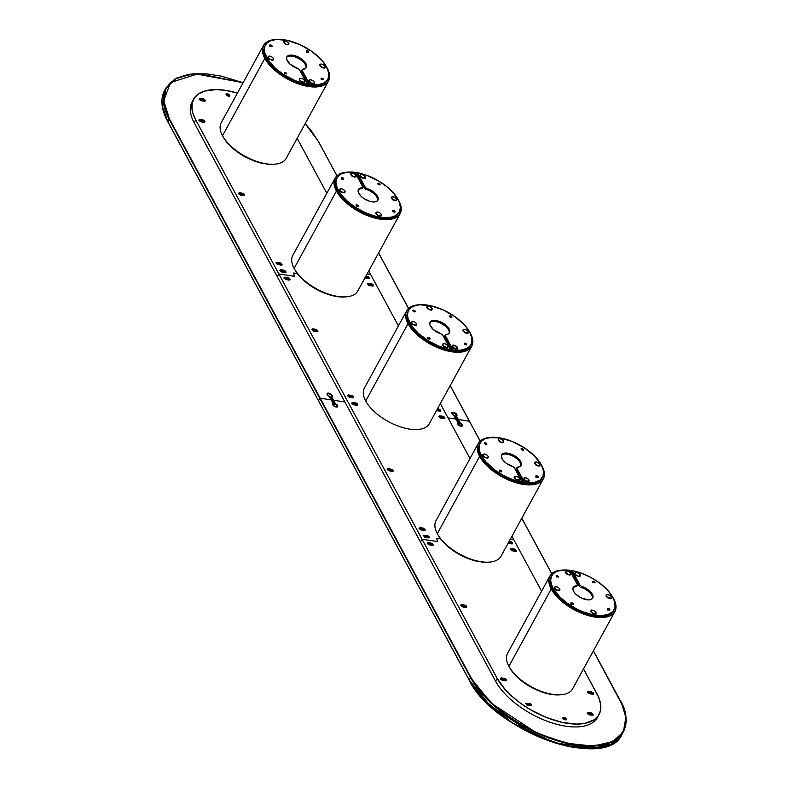 <?xml version="1.0" encoding="UTF-8"?>
<svg xmlns="http://www.w3.org/2000/svg" width="788" height="788" viewBox="0 0 788 788"><rect width="100%" height="100%" fill="white"/><g stroke="black" fill="none" stroke-linecap="round" stroke-linejoin="round"><path stroke-width="1.18" d="M462.369 425.894A2.886 1.399 28.7 0 0 462.211 425.008L462.339 424.781A2.886 1.399 -151.3 0 1 462.438 425.786A2.886 1.399 -151.3 0 1 460.064 426.003A2.886 1.399 -151.3 0 1 457.473 424.023L460.881 426.219L462.32 425.953L462.211 425.008A2.886 1.399 28.7 0 0 460.094 423.215L460.222 422.989A2.886 1.399 -151.3 0 1 462.339 424.781L460.222 422.989L458.311 419.462L469.362 421.166L480.109 441.083L469.5 421.255L458.311 419.462L456.41 415.936L460.094 423.215L461.866 424.515L462.349 425.953M461.423 426.259L461.965 424.968L459.857 423.274L457.897 419.649L457.532 420.329L457.897 419.649L459.857 423.274L459.049 423.806A2.591 1.261 -151.3 0 1 459.493 423.954L457.532 420.329L459.049 423.806L457.139 420.27L456.873 420.753L457.532 420.329L459.493 423.954L459.857 423.274A2.591 1.261 -151.3 0 1 461.965 424.968L461.256 426.249L461.965 424.968A2.591 1.261 -151.3 0 1 462.054 425.875A2.591 1.261 -151.3 0 1 461.482 426.249M337.638 406.687A2.886 1.399 28.7 0 0 337.491 405.79L337.609 405.564A2.886 1.399 -151.3 0 1 337.717 406.578A2.886 1.399 -151.3 0 1 335.343 406.795A2.886 1.399 -151.3 0 1 332.743 404.815A2.886 1.399 -151.3 0 1 332.644 403.801A2.886 1.399 -151.3 0 1 333.147 403.417L333.019 403.643A2.886 1.399 28.7 0 0 332.595 403.919M327.247 394.621A2.591 1.261 -151.3 0 1 327.256 393.931A2.591 1.261 -151.3 0 1 329.384 393.734A2.591 1.261 -151.3 0 1 331.709 395.507A2.591 1.261 -151.3 0 1 331.797 396.423A2.591 1.261 -151.3 0 1 331.216 396.797L330.842 397.487A2.591 1.261 -151.3 0 1 330.507 397.516L332.802 401.112L330.842 397.487L331.216 396.797L335.136 404.067L334.319 404.589A2.591 1.261 -151.3 0 1 334.762 404.746L335.136 404.067L333.176 400.432L332.802 401.112L334.762 404.746L332.802 401.112L334.319 404.589L332.418 401.053L332.152 401.535L333.462 400.471L335.373 404.008L337.491 405.79A2.886 1.399 28.7 0 0 335.373 404.008L335.491 403.781A2.886 1.399 -151.3 0 1 337.609 405.564L337.619 406.736L337.609 405.564L335.491 403.781L333.59 400.245L344.888 401.988L333.59 400.245L331.679 396.719L331.955 395.546A2.886 1.399 28.7 0 0 329.483 393.616A2.886 1.399 28.7 0 0 327.069 393.685M336.703 407.051L337.234 405.751L335.136 404.067A2.591 1.261 -151.3 0 1 337.234 405.751L336.535 407.041L337.234 405.751A2.591 1.261 -151.3 0 1 337.333 406.657A2.591 1.261 -151.3 0 1 336.752 407.041M335.067 406.687L333.954 406.086M332.802 404.126L332.802 404.126A2.591 1.261 -151.3 0 1 333.363 403.791L331.403 400.156L333.363 403.791L332.772 404.845A2.591 1.261 -151.3 0 1 332.782 404.165L332.782 404.175M332.95 405.121L333.324 404.431L332.95 405.121M333.029 405.229A2.591 1.261 -151.3 0 1 333.885 405.387L334.319 404.589L333.885 405.387L333.196 404.096M335.058 406.677A2.591 1.261 28.7 0 0 333.984 406.096M573.989 747.428L566.533 746.029M527.487 731.668L519.853 727.501M512.446 723L505.354 718.193M492.333 707.87L481.291 696.927L476.651 691.352L469.224 680.192L318.51 400.757L469.224 680.024M166.317 118.614L167.913 121.776L169.469 118.939L320.194 398.186L331.246 399.89L320.194 398.186L169.095 119.126L470.919 677.434L478.208 688.515L493.889 705.033L506.911 715.356L521.41 724.665L536.835 732.594L552.605 738.858L568.089 743.192L582.716 745.448L589.523 745.763L601.805 744.749L611.921 741.587L619.486 736.406L624.214 729.402L625.445 725.295L625.593 716.075L622.678 705.812L593.364 650.908L620.087 700.414C631.877 717.159 630.341 752.333 575.545 744.591C519.932 735.322 476.71 693.253 470.919 677.434L320.194 398.186L470.544 677.621L469.234 680.005L318.51 400.757L319.82 398.373L470.544 677.621L491.338 703.27L536.815 733.027L566.04 743.143L593.078 746.118L612.818 741.606L623.357 731.845A88.896 43.104 -151.3 0 1 550.359 738.504A88.896 43.104 -151.3 0 1 470.544 677.621L469.234 680.005A88.896 43.104 28.7 0 0 549.049 740.887A88.896 43.104 28.7 0 0 622.047 734.229L611.508 743.99L591.778 748.501L564.73 745.537L535.505 735.411L490.028 705.664L469.234 680.005L483.674 699.517L512.564 723.069L555.491 743.133L597.343 748.048M318.638 401.023L469.224 680.192C493.229 731.195 606.73 771.629 622.047 734.229L623.357 731.845C627.829 723.305 626.785 712.854 620.225 700.502L593.413 650.819M521.774 518.258L551.708 573.723L521.774 518.258M469.5 421.413L480.178 441.024M623.357 731.845L625.879 717.484L621.693 703.585M329.335 396.354A2.886 1.399 -151.3 0 1 327.217 394.571L329.335 396.354L333.147 403.417L332.585 403.939L332.989 405.17L335.668 406.894L337.589 406.736M443.417 417.167L444.599 417.354L443.417 417.167M454.065 415.571A2.886 1.399 -151.3 0 1 451.948 413.789L454.065 415.571L455.966 419.098L448.037 417.876L455.966 419.098L457.877 422.634L457.601 424.289M458.714 425.313A2.591 1.261 28.7 0 1 459.778 425.894L458.685 425.303M457.72 423.688L458.094 423.008L456.134 419.374L458.094 423.008L457.72 423.688A2.591 1.261 -151.3 0 1 458.055 423.649L457.72 423.688M457.67 424.338L458.055 423.649L457.67 424.338M457.759 424.446A2.591 1.261 -151.3 0 1 458.616 424.594L459.049 423.806L458.616 424.594L457.917 423.314M457.493 424.072A2.591 1.261 -151.3 0 1 457.503 423.383A2.591 1.261 -151.3 0 1 458.094 423.008L457.493 424.062A2.886 1.399 -151.3 0 1 457.365 423.018A2.886 1.399 -151.3 0 1 457.877 422.634L457.749 422.861A2.886 1.399 28.7 0 0 457.316 423.136M453.839 415.591L456.114 419.374L454.174 415.739A2.591 1.261 -151.3 0 1 454.154 415.729M457.897 419.649L455.947 416.015L457.897 419.649M327.217 394.571A2.886 1.399 -151.3 0 1 327.119 393.557A2.886 1.399 -151.3 0 1 329.492 393.34A2.886 1.399 -151.3 0 1 332.083 395.32L328.675 393.133L327.237 393.399L327.217 394.571M330.566 397.516A2.591 1.261 28.7 0 0 328.458 395.862M327.03 393.734L329.295 393.547L332.083 395.32A2.886 1.399 -151.3 0 1 332.191 396.334A2.886 1.399 -151.3 0 1 331.679 396.719L331.561 396.945A2.886 1.399 28.7 0 0 331.758 396.856L333.176 400.432L331.216 396.797L331.709 395.507L330.615 397.516L331.709 395.507L331.039 394.699L328.241 393.507L327.365 393.783L327.266 394.68M451.751 412.951L451.948 413.789A2.886 1.399 -151.3 0 1 451.839 412.774A2.886 1.399 -151.3 0 1 454.213 412.557A2.886 1.399 -151.3 0 1 456.813 414.537L456.685 414.764A2.886 1.399 28.7 0 0 454.213 412.833A2.886 1.399 28.7 0 0 451.79 412.892M451.967 413.828A2.591 1.261 -151.3 0 1 451.977 413.148A2.591 1.261 -151.3 0 1 454.105 412.951A2.591 1.261 -151.3 0 1 456.439 414.724L455.336 416.734A2.591 1.261 28.7 0 0 453.189 415.069M451.997 413.897L452.184 412.922L453.592 412.804L456.439 414.724A2.591 1.261 -151.3 0 1 456.528 415.631A2.591 1.261 -151.3 0 1 455.947 416.015L455.572 416.694A2.591 1.261 -151.3 0 1 455.237 416.734L457.532 420.329L455.572 416.694L456.439 414.724L455.336 416.734L453.159 415.059M456.843 415.66A2.886 1.399 28.7 0 0 456.685 414.764L454.4 412.626L451.81 412.843L455.04 413.227L456.577 414.586L456.774 415.808M456.813 414.537A2.886 1.399 -151.3 0 1 456.912 415.552A2.886 1.399 -151.3 0 1 456.41 415.936L456.813 414.537M190.647 74.141L174.729 79.164L165.953 87.96L163.648 103.967L169.095 119.126L319.82 398.373L318.51 400.757L167.785 121.51L169.095 119.126A88.896 43.104 -151.3 0 1 165.953 87.96L164.643 90.354C160.171 98.894 161.215 109.335 167.775 121.687L318.51 400.757L167.785 121.51L162.348 106.36L164.643 90.354A88.896 43.104 28.7 0 0 167.785 121.51L318.5 400.777M318.638 141.919L336.929 175.793L318.776 142.007L305.202 123.608L311.349 130.838L318.638 141.919M378.585 252.978L408.519 308.433L378.585 252.978M450.175 385.618L469.362 421.166L450.175 385.618M318.776 142.165L336.988 175.744M169.469 118.939L163.697 100.775L170.513 82.513L198.625 73.599L243.118 82.73L221.467 76.16L206.84 73.905L193.651 73.826L187.751 74.604L177.635 77.756L170.07 82.937L165.342 89.95L164.111 94.058L163.953 103.277L166.879 113.531L169.469 118.939M330.586 397.556L328.429 395.842M329.443 396.531A2.591 1.261 -151.3 0 1 329.423 396.522L331.403 400.156L329.108 396.374M332.112 396.443A2.886 1.399 28.7 0 0 331.955 395.546L332.043 396.591M431.893 544.725L428.79 544.636L431.745 545.089L431.016 544.163L431.893 544.725M430.593 544.941L431.016 544.163L428.248 544.281M508.881 541.819L512.161 543.434A1.931 0.936 28.7 0 0 509.885 541.967L510.161 541.464A1.931 0.936 -151.3 0 1 512.436 542.922L512.289 543.878M509.856 543.503L510.289 542.715L510.959 543.651L508.112 543.218M460.704 605.342L464.487 605.617L466.427 607.006A1.931 0.936 28.7 0 0 464.152 605.548L464.437 605.036A1.931 0.936 -151.3 0 1 466.703 606.494L466.555 607.45M591.955 714.677L589.079 714.657L591.886 715.021L591.079 714.115L591.955 714.677M588.567 714.45L589.769 714.893A1.931 0.936 -151.3 0 1 587.956 713.997A1.931 0.936 -151.3 0 1 587.424 712.756A1.931 0.936 -151.3 0 1 588.459 712.47L587.365 712.992L588.429 714.361L588.36 713.721L591.079 714.115L590.645 714.903L591.079 714.115L588.301 714.233M592.3 693.607L589.434 693.588L592.231 693.952L591.424 693.046L592.3 693.607M591 693.834L591.424 693.046L588.715 692.662L588.922 693.391M566.109 719.799A1.931 0.936 28.7 0 0 565.981 719.424L566.267 718.912A1.931 0.936 -151.3 0 1 566.336 719.582A1.931 0.936 -151.3 0 1 564.75 719.73A1.931 0.936 -151.3 0 1 563.026 718.41A1.931 0.936 -151.3 0 1 562.957 717.74A1.931 0.936 -151.3 0 1 564.533 717.592A1.931 0.936 -151.3 0 1 566.267 718.912L566.109 719.868M500.272 678.645L504.044 678.921L505.995 680.31A1.931 0.936 28.7 0 0 503.719 678.852L503.995 678.34A1.931 0.936 -151.3 0 1 506.27 679.798L506.123 680.753M525.488 703.654L529.27 703.93L531.21 705.319A1.931 0.936 28.7 0 0 528.935 703.851L529.221 703.349A1.931 0.936 -151.3 0 1 531.496 704.807L531.339 705.762M193.621 99.121A59.267 28.732 -151.3 0 1 237.444 93.092L225.516 90.354L216.168 89.566L204.368 91.122L198.428 93.93L194.291 98.027L192.134 103.258L192.036 109.424L192.755 112.782L195.719 119.904A59.267 28.732 -151.3 0 1 193.621 99.121L192.065 101.967A59.267 28.732 28.7 0 0 194.163 122.741L195.719 119.904L278.873 273.948L294.308 276.263L293.619 273.062L297.234 273.367L293.56 273.052L294.239 276.253L278.873 273.948L277.317 276.795L194.163 122.741L195.719 119.904L422.053 539.238L437.498 541.553L436.808 538.342L440.423 538.657L436.739 538.332L437.429 541.543L422.053 539.238L420.496 542.075L277.317 276.795L278.873 273.948L497.169 678.399L495.613 681.236L420.496 542.075L422.053 539.238L497.169 678.399L505.147 689.539L512.535 696.858L521.242 703.763L530.945 709.988L546.537 717.543L562.169 722.379L576.501 724.103L584.716 723.423L594.241 719.74L598.368 715.642L600.535 710.412L600.633 704.245L598.673 697.38L583.524 668.884L596.949 693.765A59.267 28.732 -151.3 0 1 599.047 714.539A59.267 28.732 -151.3 0 1 550.379 718.981A59.267 28.732 -151.3 0 1 497.169 678.399L495.613 681.236A59.267 28.732 28.7 0 0 548.822 721.828A59.267 28.732 28.7 0 0 597.491 717.385L599.047 714.539M541.592 591.207L513.796 539.711L541.592 591.207M528.906 705.388L529.339 704.6L526.571 704.718L526.729 704.206L529.467 704.63L530.058 705.536L527.103 705.083M527.093 705.073L529.841 705.536M531.339 705.693A1.931 0.936 28.7 0 0 531.21 705.319L531.496 704.807A1.931 0.936 -151.3 0 1 531.565 705.477A1.931 0.936 -151.3 0 1 530.521 705.762L531.624 705.25L530.225 703.684L525.665 703.29L527.014 705.033L530.521 705.762M505.305 680.763L502.813 680.379L506.093 680.694A1.931 0.936 28.7 0 0 505.995 680.31L506.27 679.798A1.931 0.936 -151.3 0 1 506.339 680.477A1.931 0.936 -151.3 0 1 505.305 680.763M501.532 679.886L501.621 679.207L501.345 679.719M504.625 680.527L505 680.152L504.123 679.591L501.404 679.207L501.611 679.936M503.719 678.852L503.995 678.34L501.503 677.956L501.227 678.468L503.719 678.852M562.75 718.144L564.375 718.154L565.981 719.424A1.931 0.936 28.7 0 0 564.533 718.213A1.931 0.936 28.7 0 0 562.898 718.035M564.356 719.562L565.035 719.434L564.504 718.833L563.745 718.774L564.1 719.434M592.615 694.208L593.709 693.696L592.94 692.534L588.813 691.401L588.528 691.913L591.03 692.297L591.305 691.785L588.025 691.47L588.478 693.076L592.615 694.208L590.114 693.824A1.931 0.936 -151.3 0 1 588.311 692.928A1.931 0.936 -151.3 0 1 587.779 691.687A1.931 0.936 -151.3 0 1 588.813 691.401L588.528 691.913A1.931 0.936 28.7 0 0 587.72 691.992M587.572 692.091L591.699 692.485L593.423 694.208M587.227 713.16L591.345 713.554L593.078 715.268M589.769 714.893L592.832 715.277L593.068 714.076L591.286 712.923L588.459 712.47L588.183 712.982L590.675 713.367L590.951 712.854L588.459 712.47L588.183 712.982A1.931 0.936 28.7 0 0 587.365 713.061M465.738 607.459L463.245 607.075L466.526 607.39A1.931 0.936 28.7 0 0 466.427 607.006L466.703 606.494A1.931 0.936 -151.3 0 1 466.772 607.174A1.931 0.936 -151.3 0 1 465.738 607.459M464.122 607.075L464.556 606.287L462.064 605.903L461.788 606.415L462.064 605.903L465.432 606.849L462.566 606.839M464.152 605.548L464.437 605.036L461.935 604.652L461.66 605.164L464.152 605.548M511.471 543.878L508.979 543.493L512.042 543.887L512.436 542.922A1.931 0.936 -151.3 0 1 512.505 543.592A1.931 0.936 -151.3 0 1 511.471 543.878M508.033 543.188L511.156 543.582L508.536 542.449M512.289 543.809A1.931 0.936 28.7 0 0 512.161 543.434L511.501 541.986L509.156 541.307M513.875 550.95L514.308 550.162L511.54 550.28M514.81 551.098L512.318 550.714L515.027 551.098L514.308 550.162L511.589 549.778L511.796 550.507M510.457 549.216L514.574 549.61L516.307 551.324M512.998 550.94L515.795 551.354L516.583 550.812L515.194 549.246L511.382 548.497L510.722 549.482L512.998 550.94A1.931 0.936 -151.3 0 1 511.185 550.054A1.931 0.936 -151.3 0 1 510.654 548.803A1.931 0.936 -151.3 0 1 511.688 548.527L511.412 549.029A1.931 0.936 28.7 0 0 510.594 549.108M510.319 539.179L513.796 539.711L511.924 536.244L513.796 539.711L510.319 539.179M432.208 545.326L433.301 544.803L432.533 543.651L428.406 542.518L427.303 543.03L428.071 544.193L432.208 545.326L429.706 544.941M507.965 543.149L508.979 543.493M466.526 607.39L466.703 606.494L465.442 605.381L461.63 604.623L460.881 604.977L461.128 605.854L463.245 607.075M563.026 718.41L564.966 719.799L566.355 719.543L564.316 717.523L563.203 717.513L563.026 718.41M506.093 680.694L506.27 679.798L505.01 678.685L501.198 677.926L500.449 678.281L500.695 679.158L502.813 680.379M427.165 543.208L430.898 542.902L428.406 542.518L428.12 543.03L431.292 543.602L433.016 545.316M428.436 544.449L428.524 543.779L428.514 544.498M316.589 331.098L316.215 331.462L316.589 331.098L315.712 330.536L316.589 331.098M313.21 330.881L313.003 330.152L315.712 330.536L315.289 331.324L315.712 330.536L312.944 330.655M423.146 535.761L426.929 536.037L428.869 537.426A1.931 0.936 28.7 0 0 426.594 535.968L426.879 535.456A1.931 0.936 -151.3 0 1 429.155 536.914L428.997 537.869M423.855 529.832L420.743 529.743L423.698 530.196L422.979 529.27L423.855 529.832M422.545 530.048L422.979 529.27L420.211 529.388M367.267 283.926L371.049 284.202L372.99 285.591A1.931 0.936 28.7 0 0 370.715 284.133L371 283.621A1.931 0.936 -151.3 0 1 373.276 285.079L373.118 286.034M371.995 285.443L371.621 285.808L371.995 285.443L371.118 284.882L371.995 285.443M370.685 285.66L371.118 284.882L368.223 284.616L371.118 284.882L370.685 285.66M289.826 279.967A1.931 0.936 28.7 0 0 289.708 279.592L289.984 279.08L288.723 277.957L284.911 277.209L284.241 278.194L286.517 279.651A1.931 0.936 -151.3 0 1 284.714 278.765A1.931 0.936 -151.3 0 1 284.182 277.514A1.931 0.936 -151.3 0 1 285.217 277.228L284.931 277.74L288.103 278.312L289.708 279.592A1.931 0.936 28.7 0 0 287.433 278.125L287.709 277.612A1.931 0.936 -151.3 0 1 289.984 279.08L289.826 280.036M288.704 279.435L285.601 279.356L288.556 279.809L287.827 278.873L288.704 279.435M285.246 279.159L285.335 278.489L287.827 278.873L287.403 279.661L287.827 278.873L285.059 278.991L285.118 278.489L285.325 279.218M347.538 395.674L351.31 395.95L353.26 397.339A1.931 0.936 28.7 0 0 350.985 395.881L351.261 395.369A1.931 0.936 -151.3 0 1 353.536 396.827L353.388 397.782M351.556 403.121L355.329 403.397L357.279 404.786A1.931 0.936 28.7 0 0 355.004 403.328L355.28 402.816A1.931 0.936 -151.3 0 1 357.555 404.274L357.407 405.229M391.951 470.722L389.085 470.702L391.882 471.066L391.075 470.16L391.951 470.722M390.641 470.948L391.075 470.16L388.366 469.776L388.573 470.505M469.993 458.567L440.334 403.604L469.993 458.567M398.403 325.917L370.606 274.431L398.403 325.917M392.257 471.322L393.36 470.81L392.591 469.648L388.464 468.515L387.361 469.037L388.129 470.19L392.257 471.322L389.764 470.938A1.931 0.936 -151.3 0 1 387.952 470.042A1.931 0.936 -151.3 0 1 387.42 468.801A1.931 0.936 -151.3 0 1 388.464 468.515L388.179 469.027L392.01 469.944L393.074 471.313M387.223 469.205L388.179 469.027A1.931 0.936 28.7 0 0 387.371 469.106M436.375 410.509L437.379 410.853A1.931 0.936 -151.3 0 1 436.513 410.578M440.689 411.228L439.625 409.858L437.281 409.169L438.295 409.327L438.571 408.814L437.567 408.657L440.689 410.036L440.837 411.06L439.881 411.238M438.266 410.863L438.689 410.075L436.936 409.799L439.606 410.873L436.7 410.617L439.192 411.001M356.59 405.229L354.098 404.845L357.161 405.239L357.555 404.274A1.931 0.936 -151.3 0 1 357.624 404.953A1.931 0.936 -151.3 0 1 356.59 405.229M354.974 404.855L355.408 404.067L352.63 404.185M355.91 405.002L353.418 404.618L356.127 405.002L355.408 404.067L352.689 403.683L352.896 404.411M353.152 404.539L354.098 404.845M357.397 405.16A1.931 0.936 28.7 0 0 357.279 404.786L357.555 404.274L356.294 403.161L352.788 402.432L352.512 402.944L355.004 403.328L355.28 402.816L352.482 402.402L351.724 403.161L353.428 404.658M352.571 397.782L350.079 397.398L353.142 397.792L353.536 396.827A1.931 0.936 -151.3 0 1 353.605 397.507A1.931 0.936 -151.3 0 1 352.571 397.782M350.956 397.408L351.389 396.62L348.611 396.738M351.891 397.556L349.389 397.172L352.108 397.556L351.389 396.62L348.67 396.236L348.877 396.965M353.379 397.713A1.931 0.936 28.7 0 0 353.26 397.339L353.536 396.827L352.275 395.714L348.769 394.985L348.493 395.497L350.985 395.881L351.261 395.369L348.463 394.955L347.715 395.31L347.961 396.187L350.079 397.398M284.931 277.74A1.931 0.936 28.7 0 0 284.123 277.819L284.931 277.74M289.984 279.08A1.931 0.936 -151.3 0 1 290.053 279.75A1.931 0.936 -151.3 0 1 289.019 280.036L289.974 279.858L289.984 279.08M369.129 285.423L371.621 285.808M370.715 284.133L371 283.621L368.498 283.237L368.223 283.749L370.715 284.133M373.118 285.965A1.931 0.936 28.7 0 0 372.99 285.591L373.276 285.079A1.931 0.936 -151.3 0 1 373.345 285.758A1.931 0.936 -151.3 0 1 372.3 286.044L373.394 285.522L372.005 283.966L367.444 283.562L368.794 285.315L372.3 286.044M366.666 278.213L367.1 277.435L365.346 277.159L367.228 277.455L367.819 278.361L365.11 277.977L367.602 278.361M365.691 276.529L368.035 277.218L369.099 278.588M364.775 277.869L365.79 278.213A1.931 0.936 -151.3 0 1 364.923 277.937M420.398 529.556L424.161 530.432L421.669 530.048A1.931 0.936 -151.3 0 1 419.856 529.152A1.931 0.936 -151.3 0 1 419.324 527.911A1.931 0.936 -151.3 0 1 420.368 527.625L420.083 528.137L423.914 529.053L424.978 530.423M419.127 528.315L420.083 528.137A1.931 0.936 28.7 0 0 419.275 528.216M424.161 530.432L425.116 530.255L425.136 529.467L423.186 528.078L419.571 527.694L419.393 528.59L420.477 529.605M426.564 537.495L426.998 536.717L424.23 536.835M427.5 537.643L425.008 537.258L427.726 537.643L427.126 536.736L424.289 536.323L424.496 537.052M428.997 537.8A1.931 0.936 28.7 0 0 428.869 537.426L429.155 536.914A1.931 0.936 -151.3 0 1 429.224 537.593A1.931 0.936 -151.3 0 1 428.179 537.879L429.283 537.357L427.884 535.801L423.323 535.407L424.683 537.15L428.179 537.879M443.9 418.684L444.993 418.172L444.225 417.01L440.098 415.877L439.034 416.212L439.763 417.551L443.9 418.684L441.398 418.3A1.931 0.936 -151.3 0 1 439.596 417.404A1.931 0.936 -151.3 0 1 439.064 416.163A1.931 0.936 -151.3 0 1 440.098 415.877L439.812 416.389L442.314 416.773L442.59 416.261L440.098 415.877L439.812 416.389L442.984 416.96L444.708 418.674M442.285 418.31L442.708 417.522L439.94 417.64M443.211 418.448L440.719 418.064L443.516 418.428L442.708 417.522L439.999 417.138L440.206 417.867M438.857 416.566L439.812 416.389A1.931 0.936 28.7 0 0 439.005 416.468M311.861 329.581L315.978 329.975L317.712 331.689M313.466 331.009L316.215 331.462M314.402 331.315L317.2 331.728L317.997 331.187L316.264 329.463L313.102 328.891L312.816 329.404L315.308 329.788L315.594 329.276L312.797 328.872L312.127 329.857L314.402 331.315A1.931 0.936 -151.3 0 1 312.59 330.418A1.931 0.936 -151.3 0 1 312.058 329.177A1.931 0.936 -151.3 0 1 313.102 328.891L312.816 329.404A1.931 0.936 28.7 0 0 312.009 329.483M367.129 273.889L370.606 274.431L368.735 270.964L370.606 274.431L367.129 273.889M365.79 278.213L368.587 278.617L369.375 278.075L368.311 276.706L365.967 276.017M286.517 279.651L289.019 280.036M281.227 271.712L282.498 272.205A1.931 0.936 -151.3 0 1 280.223 270.747A1.931 0.936 -151.3 0 1 280.164 270.067A1.931 0.936 -151.3 0 1 281.198 269.782L283.69 270.166L283.414 270.678L280.912 270.294L281.198 269.782L280.912 270.294L284.084 270.865L285.808 272.589M281.818 271.968L284.31 272.362M242.743 195.335L240.005 194.882L242.96 195.335L242.241 194.4L239.463 194.518M239.65 194.685L239.739 194.015L239.729 194.744M203.531 100.963L200.792 100.509L203.747 100.963L203.018 100.027L202.595 100.815M200.438 100.322L200.526 99.643L203.018 100.027L200.526 99.643L200.251 100.155L200.31 99.643L200.516 100.371M200.083 121.382L200.182 120.712L202.674 121.096L202.24 121.884M229.485 96.136A1.931 0.936 28.7 0 0 229.367 95.772L229.643 95.259A1.931 0.936 -151.3 0 1 229.712 95.929A1.931 0.936 -151.3 0 1 228.136 96.077A1.931 0.936 -151.3 0 1 226.402 94.757A1.931 0.936 -151.3 0 1 226.333 94.077A1.931 0.936 -151.3 0 1 227.919 93.939A1.931 0.936 -151.3 0 1 229.643 95.259L229.367 95.772A1.931 0.936 28.7 0 0 227.909 94.56A1.931 0.936 28.7 0 0 226.284 94.383L228.431 94.836L229.495 96.215M326.813 193.277L297.145 138.314L326.813 193.277M227.742 95.909L228.422 95.781L227.88 95.181L227.082 95.181L227.486 95.781M204.663 122.189A1.931 0.936 28.7 0 0 202.27 120.357L202.546 119.845A1.931 0.936 -151.3 0 1 204.358 120.731A1.931 0.936 -151.3 0 1 204.89 121.973A1.931 0.936 -151.3 0 1 203.856 122.258L204.811 122.081L204.821 121.303L202.546 119.845L202.27 120.357L204.673 122.258M201.364 121.874L203.856 122.258L200.349 121.539L199 119.786L202.546 119.845L200.053 119.461L199.778 119.973L202.27 120.357L198.822 120.15M199.896 121.214L200.182 120.712L199.896 121.214M200.684 121.647L203.393 122.032L202.93 121.175L199.955 120.712L200.162 121.441M199.167 99.081L203.294 99.475L205.018 101.189M205.018 101.12A1.931 0.936 28.7 0 0 202.624 99.288L202.9 98.776A1.931 0.936 -151.3 0 1 204.713 99.662A1.931 0.936 -151.3 0 1 205.244 100.913A1.931 0.936 -151.3 0 1 204.21 101.199L205.304 100.677L204.535 99.524L200.408 98.392L199.344 98.717L200.073 100.066L204.21 101.199L201.708 100.815M238.39 193.454L242.113 193.149L239.621 192.764L242.113 193.149L241.837 193.661L239.05 192.755L238.813 193.966L240.596 195.109L243.994 195.572L244.231 194.36L242.113 193.149A1.931 0.936 -151.3 0 1 243.925 194.035A1.931 0.936 -151.3 0 1 244.457 195.276A1.931 0.936 -151.3 0 1 243.423 195.562L240.931 195.178M244.231 195.493A1.931 0.936 28.7 0 0 241.837 193.661L244.241 195.562M283.808 271.427L284.714 272.244L283.808 271.427L283.385 272.215L283.808 271.427L281.316 271.042L283.808 271.427M281.04 271.545L281.316 271.042L281.04 271.545M279.957 270.471L280.912 270.294A1.931 0.936 28.7 0 0 280.104 270.373M282.498 272.205L285.955 272.412L285.808 271.387L284.36 270.363L280.4 269.851L280.223 270.747L281.306 271.771M277.543 264.453L280.518 264.916L279.789 263.98L279.366 264.768M277.021 264.098L279.789 263.98L277.081 263.596L277.287 264.325M275.938 263.025L280.065 263.419L281.789 265.142M277.8 264.522L280.292 264.916M281.789 265.073A1.931 0.936 28.7 0 0 279.385 263.231L279.671 262.719A1.931 0.936 -151.3 0 1 281.483 263.616A1.931 0.936 -151.3 0 1 282.015 264.857A1.931 0.936 -151.3 0 1 280.981 265.142L282.045 264.413L280.686 263.064L276.115 262.67L277.474 264.413L280.981 265.142M229.643 95.259L228.037 93.979L226.314 94.127L228.353 96.146L229.466 96.156L229.643 95.259M614.886 611.596A37.046 17.957 -151.3 0 0 613.576 598.604A37.046 17.957 -151.3 0 0 612.956 597.511L615.428 603.056L616.009 607.144L615.3 610.73L613.33 613.655L610.168 615.822L605.933 617.142L594.96 617.073L582.066 613.468L569.231 606.859L558.396 598.269L551.216 589L508.9 666.293A37.046 17.957 28.7 0 0 542.154 691.657A37.046 17.957 28.7 0 0 572.571 688.879L614.886 611.596A37.046 17.957 -151.3 0 1 584.469 614.364A37.046 17.957 -151.3 0 1 551.216 589L548.911 582.45L548.98 578.599L550.329 575.329L554.634 571.783L562.819 570.059A37.046 17.957 -151.3 0 0 549.906 576.018L507.59 653.311A37.046 17.957 28.7 0 0 508.9 666.293L551.216 589A37.046 17.957 -151.3 0 1 549.906 576.018M572.009 570.916A37.046 17.957 -151.3 0 0 569.803 570.532L572.955 571.113M570.315 571.487L571.605 571.704L570.305 571.458M551.61 576.067L550.31 579.21L550.251 582.903L551.423 587.03L553.787 591.404L561.686 600.269L572.728 608.149L585.248 613.842L597.334 616.492L602.623 616.521L609.055 614.945L612.089 612.867L613.99 610.05M575.792 577.919L573.575 577.505A25.925 12.569 -151.3 0 1 574.866 577.732M576.284 580.362A25.925 12.569 28.7 0 0 574.935 580.027M509.531 667.397A35.559 17.238 28.7 0 0 509.59 667.505L509.59 667.505A35.559 17.238 28.7 0 0 550.32 694.248L550.467 693.982M552.94 694.415L552.821 694.632A35.559 17.238 28.7 0 0 559.667 694.839M573.034 604.406L571.566 604.081L570.847 603.007L572.512 603.145L573.034 604.406A1.33 0.65 28.7 0 0 572.945 604.179L573.162 603.785A1.33 0.65 -151.3 0 1 573.201 604.258A1.33 0.65 -151.3 0 1 572.108 604.357A1.33 0.65 -151.3 0 1 570.916 603.441A1.33 0.65 -151.3 0 1 570.867 602.978A1.33 0.65 -151.3 0 1 571.96 602.869A1.33 0.65 -151.3 0 1 573.162 603.785L573.024 604.495M572.315 604.091L571.32 603.697L572.315 604.091M609.616 610.04L608.139 609.715L607.499 608.533L609.085 608.779L609.616 610.04A1.33 0.65 28.7 0 0 609.518 609.823L609.735 609.42A1.33 0.65 -151.3 0 1 609.784 609.892A1.33 0.65 -151.3 0 1 608.691 609.991A1.33 0.65 -151.3 0 1 607.489 609.075A1.33 0.65 -151.3 0 1 607.44 608.612A1.33 0.65 -151.3 0 1 608.543 608.503A1.33 0.65 -151.3 0 1 609.735 609.42L609.607 610.129M608.897 609.725L607.873 609.38L608.897 609.725M571.595 571.674L572.157 570.65L580.057 585.287L579.495 586.311L571.595 571.674L572.157 570.65A35.559 17.238 -151.3 0 1 612.897 597.393A35.559 17.238 -151.3 0 1 614.148 609.863A35.559 17.238 -151.3 0 1 584.952 612.522A35.559 17.238 -151.3 0 1 553.028 588.173L552.467 589.197A35.559 17.238 28.7 0 0 584.391 613.547A35.559 17.238 28.7 0 0 613.586 610.877L614.148 609.863M592.369 598.594A11.111 5.388 28.7 0 0 591.749 595.245L592.31 594.221A11.111 5.388 -151.3 0 1 592.704 598.122A11.111 5.388 -151.3 0 1 583.583 598.949A11.111 5.388 -151.3 0 1 573.605 591.345A11.111 5.388 -151.3 0 1 573.211 587.444A11.111 5.388 -151.3 0 1 577.092 585.661L576.53 586.676A11.111 5.388 28.7 0 0 572.984 587.986M551.767 575.703L551.206 576.727A35.559 17.238 28.7 0 0 552.467 589.197L553.028 588.173L559.913 597.068L567.468 603.391L576.353 608.799L582.647 611.655L592.024 614.561L600.623 615.595L607.706 614.66L612.65 611.843L615.044 607.381L614.67 601.668L611.606 595.236L606.228 588.725L598.959 582.549L590.379 577.2L581.199 573.122L572.157 570.65L580.283 585.602L589.365 590.695L592.31 594.221L591.749 595.245A11.111 5.388 28.7 0 0 580.933 587.355L581.495 586.331A11.111 5.388 -151.3 0 1 592.31 594.221L592.832 597.856L591.286 599.382L588.478 599.914L580.894 597.787L575.762 594.122L573.605 591.345L572.945 588.173L573.881 586.646L577.653 585.198L569.665 570.266L559.657 570.522L555.835 571.871L553.009 573.989L551.265 576.786L550.684 580.165L551.275 584.006L553.028 588.173A35.559 17.238 -151.3 0 1 551.767 575.703A35.559 17.238 -151.3 0 1 569.665 570.266L577.565 584.903M607.4 608.858L609.518 609.823A1.33 0.65 28.7 0 0 608.543 608.996A1.33 0.65 28.7 0 0 607.41 608.848M570.817 603.214L572.945 604.179A1.33 0.65 28.7 0 0 571.96 603.362A1.33 0.65 28.7 0 0 570.827 603.214M592.753 581.78L592.881 581.16L593.896 581.239L595.068 582.559L592.753 581.78M556.18 576.146L556.298 575.526L557.313 575.604L558.485 576.924L556.18 576.146M611.596 597.54L611.419 598.437L610.375 598.762L607.715 597.865L606.051 595.994L606.849 594.802M559.864 589.572L559.687 590.468L558.633 590.793L555.983 589.897L554.319 588.015L555.116 586.833M596.152 612.867L595.354 614.049L592.271 613.182L590.606 611.311L591.404 610.129M580.224 575.309L580.047 576.205L579.003 576.53L576.343 575.634L574.679 573.753L575.476 572.571M570.748 573.851L570.571 574.738L569.517 575.073L566.867 574.166L565.203 572.295L566.001 571.113M574.629 573.221L576.008 572.403L578.274 573.043L580.027 574.61L580.086 576.195M593.137 582.224L594.162 582.421L593.167 582.273M592.665 581.554L594.871 582.825M557.579 576.786L556.555 576.442L557.579 576.786M556.082 575.92L558.298 577.19M554.722 588.183L554.722 588.183A2.965 1.438 -151.3 0 1 554.614 587.149A2.965 1.438 -151.3 0 1 557.047 586.922A2.965 1.438 -151.3 0 1 559.707 588.951A2.965 1.438 -151.3 0 1 559.815 589.995A2.965 1.438 -151.3 0 1 557.382 590.212A2.965 1.438 -151.3 0 1 554.722 588.183L554.988 586.804L556.978 586.902L559.135 588.212L559.844 589.926L557.451 590.242L554.722 588.183M558.879 590.783A2.965 1.438 28.7 0 0 559.628 590.33A2.965 1.438 28.7 0 0 559.697 590.153M554.545 587.326A2.965 1.438 28.7 0 0 554.427 587.484A2.965 1.438 28.7 0 0 554.447 588.36M590.862 611.133L591.424 610.04L593.512 610.276L595.59 611.675L596.142 613.202L593.492 613.438L590.862 611.133M565.429 571.605L566.444 570.945L568.69 571.527L570.374 572.886L570.719 574.216L569.537 574.747L567.508 574.156L565.429 571.605A2.965 1.438 28.7 0 0 565.311 571.763A2.965 1.438 28.7 0 0 565.223 572.098L565.41 571.753A2.965 1.438 -151.3 0 1 565.498 571.418A2.965 1.438 -151.3 0 1 568.483 571.428A2.965 1.438 -151.3 0 1 570.788 573.94A2.965 1.438 -151.3 0 1 570.699 574.265A2.965 1.438 -151.3 0 1 567.715 574.265A2.965 1.438 -151.3 0 1 565.41 571.753L565.223 572.098A2.965 1.438 28.7 0 0 565.341 572.63M569.763 575.063A2.965 1.438 28.7 0 0 570.512 574.61A2.965 1.438 28.7 0 0 570.581 574.422M579.249 576.52A2.965 1.438 28.7 0 0 579.988 576.067L580.175 575.732A2.965 1.438 -151.3 0 1 576.885 575.565A2.965 1.438 -151.3 0 1 574.974 572.886L574.797 573.221A2.965 1.438 28.7 0 0 574.816 574.097M574.974 572.886L574.984 572.886A2.965 1.438 -151.3 0 1 574.984 572.886A2.965 1.438 -151.3 0 1 578.274 573.043A2.965 1.438 -151.3 0 1 580.175 575.732L578.688 576.186L576.629 575.417L575.132 573.999L575.063 572.768M611.311 598.22A2.965 1.438 -151.3 0 1 607.952 597.619A2.965 1.438 -151.3 0 1 606.346 595.117A2.965 1.438 -151.3 0 1 606.593 594.851A2.965 1.438 -151.3 0 1 609.951 595.462A2.965 1.438 -151.3 0 1 611.547 597.964A2.965 1.438 -151.3 0 1 611.311 598.22L607.893 597.58L606.563 596.339L606.386 595.058L607.706 594.644L610.01 595.492L611.449 596.93L611.311 598.22M606.277 595.304A2.965 1.438 28.7 0 0 606.169 595.462A2.965 1.438 28.7 0 0 606.189 596.329M610.621 598.752A2.965 1.438 28.7 0 0 611.124 598.565A2.965 1.438 28.7 0 0 611.36 598.299A2.965 1.438 28.7 0 0 611.429 598.122M264.837 58.43A37.046 17.957 -151.3 0 1 263.527 45.448A37.046 17.957 -151.3 0 1 276.44 39.489L268.255 41.212L263.95 44.758L262.601 48.029L262.532 51.88L264.837 58.43L222.521 135.723L264.837 58.43L272.018 67.699L282.853 76.288L295.697 82.898L308.581 86.503L319.554 86.572L323.789 85.252L326.951 83.085L328.921 80.159L329.64 76.574L329.049 72.486L327.207 68.034A37.046 17.957 -151.3 0 1 328.507 81.026A37.046 17.957 -151.3 0 1 298.091 83.794A37.046 17.957 -151.3 0 1 264.837 58.43M326.577 66.941A37.046 17.957 -151.3 0 1 327.207 68.034L326.577 66.941M263.527 45.448L221.211 122.741A37.046 17.957 28.7 0 0 222.521 135.723A37.046 17.957 28.7 0 0 255.775 161.087A37.046 17.957 28.7 0 0 286.192 158.309L328.507 81.026M265.231 45.497L263.941 48.639L263.872 52.333L265.054 56.45L267.418 60.834L275.308 69.699L286.349 77.579L298.869 83.272L310.955 85.922L316.254 85.951L322.676 84.375L325.71 82.287L327.611 79.48M309.3 85.725L306.827 85.34L307.379 84.336A35.559 17.238 -151.3 0 1 266.649 57.603L266.088 58.617A35.559 17.238 28.7 0 0 306.818 85.36L307.379 84.336L299.489 69.708L298.041 68.654A11.111 5.388 -151.3 0 1 287.226 60.765A11.111 5.388 -151.3 0 1 286.832 56.874A11.111 5.388 -151.3 0 1 295.963 56.037A11.111 5.388 -151.3 0 1 305.931 63.651L305.38 64.675A11.111 5.388 28.7 0 0 295.943 57.268A11.111 5.388 28.7 0 0 286.615 57.416M306.049 79.687A25.925 12.569 -151.3 0 1 304.779 79.519L306.906 79.775M266.561 163.835L266.442 164.062A35.559 17.238 28.7 0 0 273.288 164.268M223.152 136.826A35.559 17.238 28.7 0 0 223.211 136.935L223.211 136.925A35.559 17.238 28.7 0 0 263.95 163.677L264.088 163.411M308.502 52.175L307.024 51.85L306.315 50.767L307.98 50.905L308.502 52.175A1.33 0.65 28.7 0 0 308.404 51.949L308.63 51.555A1.33 0.65 -151.3 0 1 308.669 52.018A1.33 0.65 -151.3 0 1 307.576 52.116A1.33 0.65 -151.3 0 1 306.384 51.21A1.33 0.65 -151.3 0 1 306.335 50.737A1.33 0.65 -151.3 0 1 307.428 50.639A1.33 0.65 -151.3 0 1 308.63 51.555L308.404 51.949A1.33 0.65 28.7 0 0 307.428 51.121A1.33 0.65 28.7 0 0 306.296 50.974L308.492 52.254M307.783 51.85L306.759 51.506L307.783 51.85M269.703 45.349L272.047 45.921A1.33 0.65 -151.3 0 1 272.096 46.384A1.33 0.65 -151.3 0 1 271.003 46.482A1.33 0.65 -151.3 0 1 269.801 45.566A1.33 0.65 -151.3 0 1 269.752 45.103A1.33 0.65 -151.3 0 1 270.845 45.005A1.33 0.65 -151.3 0 1 272.047 45.921L271.83 46.315A1.33 0.65 28.7 0 0 270.845 45.487A1.33 0.65 28.7 0 0 269.723 45.34M271.21 46.216L270.185 45.871L271.21 46.216M265.389 45.133L264.827 46.157A35.559 17.238 28.7 0 0 266.088 58.617L266.649 57.603A35.559 17.238 -151.3 0 1 265.389 45.133A35.559 17.238 -151.3 0 1 294.594 42.473A35.559 17.238 -151.3 0 1 326.518 66.822A35.559 17.238 -151.3 0 1 327.769 79.283A35.559 17.238 -151.3 0 1 309.871 84.72L309.32 85.744L301.42 71.117L301.981 70.093L309.871 84.72L309.32 85.744A35.559 17.238 28.7 0 0 327.217 80.307L327.769 79.283M305.99 68.024A11.111 5.388 28.7 0 0 305.38 64.675L305.931 63.651A11.111 5.388 -151.3 0 1 306.325 67.551A11.111 5.388 -151.3 0 1 302.444 69.334L301.981 70.093L309.871 84.72L317.653 84.848L323.701 83.114L327.542 79.687L328.704 76.574L328.704 72.949L326.518 66.822L321.731 60.134L312.068 51.604L300.061 44.68L287.512 40.434L276.352 39.498L269.929 41.075L266.886 43.153L264.995 45.96L264.315 49.398L264.866 53.328L269.486 61.927L275.544 68.389L283.325 74.348L295.254 80.672L304.434 83.705L307.379 84.336L299.489 69.708M299.263 79.155L300.642 78.327L302.641 78.839L304.395 80.159L304.887 81.775M271.929 46.531L270.451 46.216L269.811 45.024L271.397 45.271L271.929 46.531A1.33 0.65 28.7 0 0 271.83 46.315L271.919 46.62M298.041 68.654L290.181 64.291L286.674 59.435L286.714 57.13L288.25 55.603L292.811 55.229L300.533 58.292L305.025 62.262L306.434 64.793L306.601 66.822L305.665 68.349L302.444 69.334M286.783 73.215L286.655 73.836L285.65 73.747L284.478 72.437L286.783 73.215M323.356 78.849L322.459 79.47L321.051 78.071L323.356 78.849M273.485 59.002L273.308 59.888L272.264 60.223L269.604 59.327L267.94 57.445L268.738 56.263M325.227 66.97L324.429 68.152L321.868 67.601L319.672 65.414L320.47 64.232M288.94 43.685L288.142 44.867L285.581 44.305L283.385 42.128L284.182 40.946M304.858 81.233L304.68 82.129L303.636 82.454L300.977 81.558L299.312 79.677L300.11 78.495M314.343 82.701L313.545 83.883L310.984 83.321L308.788 81.144L309.586 79.962M314.314 82.986L314.195 83.587M284.921 73.314L285.936 73.52L284.941 73.363M284.438 72.644L286.655 73.924M322.519 79.155L321.494 78.8L322.519 79.155M321.021 78.278L323.228 79.558M320.076 65.581A2.965 1.438 -151.3 0 1 319.977 64.547A2.965 1.438 -151.3 0 1 322.41 64.32A2.965 1.438 -151.3 0 1 325.07 66.35A2.965 1.438 -151.3 0 1 325.168 67.394A2.965 1.438 -151.3 0 1 322.735 67.61A2.965 1.438 -151.3 0 1 320.076 65.581L320.352 64.202L322.341 64.301L324.498 65.611L325.208 67.325L322.814 67.64L320.076 65.581M319.908 64.724A2.965 1.438 28.7 0 0 319.79 64.882A2.965 1.438 28.7 0 0 319.81 65.759M324.242 68.182A2.965 1.438 28.7 0 0 324.991 67.729A2.965 1.438 28.7 0 0 325.06 67.551M288.92 43.409L288.359 44.492L286.28 44.256L284.202 42.867L283.65 41.331L286.29 41.094L288.92 43.409M313.358 83.902A2.965 1.438 28.7 0 0 314.097 83.459A2.965 1.438 28.7 0 0 314.176 83.272L311.102 83.006L309.004 80.603A2.965 1.438 -151.3 0 1 309.093 80.268A2.965 1.438 -151.3 0 1 312.068 80.278A2.965 1.438 -151.3 0 1 314.382 82.779A2.965 1.438 -151.3 0 1 314.284 83.114A2.965 1.438 -151.3 0 1 311.309 83.114A2.965 1.438 -151.3 0 1 309.004 80.603L309.024 80.455A2.965 1.438 28.7 0 0 308.906 80.612A2.965 1.438 28.7 0 0 308.817 80.947A2.965 1.438 28.7 0 0 308.926 81.479M309.024 80.455L310.245 79.795L312.531 80.514L314.195 82.1L314.146 83.292M304.867 81.528L304.621 82.001A2.965 1.438 28.7 0 0 304.621 81.991L304.808 81.657A2.965 1.438 -151.3 0 1 301.518 81.489A2.965 1.438 -151.3 0 1 299.607 78.81A2.965 1.438 -151.3 0 1 302.897 78.967A2.965 1.438 -151.3 0 1 304.808 81.657L303.321 82.11L301.262 81.341L299.765 79.933L299.696 78.692M299.607 78.81L299.42 79.145A2.965 1.438 28.7 0 0 299.45 80.021M303.873 82.445A2.965 1.438 28.7 0 0 304.621 82.001L304.808 81.657M272.5 60.213A2.965 1.438 28.7 0 0 273.012 60.026L273.2 59.681A2.965 1.438 -151.3 0 1 269.841 59.08A2.965 1.438 -151.3 0 1 268.235 56.578A2.965 1.438 -151.3 0 1 268.481 56.312A2.965 1.438 -151.3 0 1 271.84 56.923A2.965 1.438 -151.3 0 1 273.436 59.425A2.965 1.438 -151.3 0 1 273.2 59.681L273.012 60.026A2.965 1.438 28.7 0 0 273.249 59.76A2.965 1.438 28.7 0 0 273.318 59.583M268.166 56.756A2.965 1.438 28.7 0 0 268.048 56.913A2.965 1.438 28.7 0 0 268.078 57.79M268.481 56.312L271.89 56.953L273.337 58.381L273.406 59.474L272.077 59.888L269.782 59.041L268.255 57.435L268.481 56.312M408.026 323.71A37.046 17.957 -151.3 0 1 406.716 310.728A37.046 17.957 -151.3 0 1 419.63 304.769L411.444 306.502L407.14 310.039L405.79 313.309L405.721 317.17L408.026 323.71L365.711 401.003L408.026 323.71L415.207 332.989L426.042 341.578L438.877 348.178L451.77 351.793L462.743 351.852L466.979 350.532L470.141 348.375L472.111 345.44L472.82 341.864L472.239 337.766L470.387 333.324A37.046 17.957 -151.3 0 1 471.697 346.306A37.046 17.957 -151.3 0 1 441.28 349.084A37.046 17.957 -151.3 0 1 408.026 323.71M469.766 332.221A37.046 17.957 -151.3 0 1 470.387 333.324L469.766 332.221M406.716 310.728L364.401 388.021A37.046 17.957 28.7 0 0 365.711 401.003A37.046 17.957 28.7 0 0 398.964 426.377A37.046 17.957 28.7 0 0 429.381 423.599L471.697 346.306M408.42 310.777L407.13 313.919L407.061 317.623L408.233 321.74L410.597 326.124L414.064 330.596L421.019 337.097L432.602 344.533L445.2 349.527L456.873 351.33L461.807 350.926L465.866 349.655L468.899 347.577L470.8 344.76M452.489 351.005L450.017 350.63M449.239 344.977A25.925 12.569 -151.3 0 1 447.968 344.799L450.096 345.055M427.628 337.934L429.972 338.505A1.33 0.65 -151.3 0 1 430.021 338.968A1.33 0.65 -151.3 0 1 428.918 339.067A1.33 0.65 -151.3 0 1 427.726 338.151A1.33 0.65 -151.3 0 1 427.677 337.688A1.33 0.65 -151.3 0 1 428.771 337.589A1.33 0.65 -151.3 0 1 429.972 338.505L429.755 338.899A1.33 0.65 28.7 0 0 428.771 338.072A1.33 0.65 28.7 0 0 427.648 337.924M466.417 344.76A1.33 0.65 28.7 0 0 466.329 344.533L466.545 344.139A1.33 0.65 -151.3 0 1 466.594 344.602A1.33 0.65 -151.3 0 1 465.501 344.701A1.33 0.65 -151.3 0 1 464.299 343.795A1.33 0.65 -151.3 0 1 464.26 343.322A1.33 0.65 -151.3 0 1 465.353 343.223A1.33 0.65 -151.3 0 1 466.545 344.139L466.329 344.533A1.33 0.65 28.7 0 0 465.353 343.706A1.33 0.65 28.7 0 0 464.221 343.558L466.417 344.839M449.475 316.274L451.81 316.835A1.33 0.65 -151.3 0 1 451.859 317.308A1.33 0.65 -151.3 0 1 450.766 317.406A1.33 0.65 -151.3 0 1 449.574 316.49A1.33 0.65 -151.3 0 1 449.524 316.027A1.33 0.65 -151.3 0 1 450.618 315.919A1.33 0.65 -151.3 0 1 451.81 316.835L451.593 317.239A1.33 0.65 28.7 0 0 450.618 316.412A1.33 0.65 28.7 0 0 449.485 316.264M415.099 311.831A1.33 0.65 28.7 0 0 415.02 311.595L415.237 311.201A1.33 0.65 -151.3 0 1 415.286 311.674A1.33 0.65 -151.3 0 1 414.192 311.772A1.33 0.65 -151.3 0 1 412.991 310.856A1.33 0.65 -151.3 0 1 412.942 310.393A1.33 0.65 -151.3 0 1 414.035 310.285A1.33 0.65 -151.3 0 1 415.237 311.201L415.02 311.595A1.33 0.65 28.7 0 0 414.035 310.777A1.33 0.65 28.7 0 0 412.912 310.63L415.109 311.91M450.007 350.65L450.569 349.626A35.559 17.238 -151.3 0 1 409.839 322.883L409.277 323.907A35.559 17.238 28.7 0 0 450.007 350.65L450.569 349.626L442.669 334.999L441.231 333.945A11.111 5.388 -151.3 0 1 430.415 326.055A11.111 5.388 -151.3 0 1 430.021 322.164A11.111 5.388 -151.3 0 1 439.143 321.327A11.111 5.388 -151.3 0 1 449.121 328.941L448.559 329.955A11.111 5.388 28.7 0 0 439.133 322.548A11.111 5.388 28.7 0 0 429.795 322.706M408.578 310.423L408.017 311.447A35.559 17.238 28.7 0 0 409.277 323.907L409.839 322.883A35.559 17.238 -151.3 0 1 408.578 310.423A35.559 17.238 -151.3 0 1 437.783 307.753A35.559 17.238 -151.3 0 1 469.707 332.103A35.559 17.238 -151.3 0 1 470.958 344.573A35.559 17.238 -151.3 0 1 453.061 350.01L452.509 351.034L444.609 336.397L445.171 335.383L453.061 350.01L452.509 351.034A35.559 17.238 28.7 0 0 470.397 345.597L470.958 344.573M449.18 333.314A11.111 5.388 28.7 0 0 448.559 329.955L449.121 328.941A11.111 5.388 -151.3 0 1 449.515 332.831A11.111 5.388 -151.3 0 1 445.634 334.624L445.171 335.383L453.061 350.01L460.842 350.128L466.89 348.404L469.717 346.287L471.46 343.489L471.894 338.239L469.707 332.103L464.91 325.424L455.257 316.884L443.25 309.97L430.701 305.714L419.541 304.779L413.109 306.355L410.075 308.443L408.184 311.25L407.504 314.688L408.056 318.618L412.676 327.217L418.733 333.679L429.381 341.421L438.443 345.962L447.623 348.995L450.569 349.626L442.669 334.999M414.271 311.802L413.395 311.349M450.854 317.436L449.574 316.49L450.027 315.811L451.554 316.5L451.691 317.456A1.33 0.65 28.7 0 0 451.593 317.239L451.682 317.544M465.58 344.73L464.221 343.479L465.678 343.361L466.535 344.681L464.743 344.287M429.844 339.116L428.17 338.653L427.736 337.609L429.529 338.003L429.844 339.116A1.33 0.65 28.7 0 0 429.755 338.899L429.844 339.204M429.007 339.096L428.13 338.653M441.231 333.945L433.37 329.581L429.864 324.725L429.893 322.42L431.44 320.893L436 320.519L441.832 322.489L448.205 327.552L449.623 330.074L449.781 332.103L447.998 334.151L445.634 334.624M451.691 317.456L450.007 316.983M415.237 311.201L414.34 311.821L412.932 310.423L415.237 311.201M416.675 324.292L415.877 325.474L412.794 324.607L411.129 322.735L411.927 321.553M468.417 332.26L467.619 333.442L465.058 332.881L462.861 330.704L463.659 329.522M432.119 308.965L431.952 309.861L430.898 310.186L428.239 309.29L426.574 307.409L427.372 306.227M448.047 346.523L447.87 347.409L446.816 347.744L444.166 346.838L442.501 344.967L443.299 343.785M457.523 347.981L457.355 348.867L456.301 349.202L453.652 348.306L451.977 346.424L452.775 345.243M457.503 348.276L457.385 348.867M467.432 333.472A2.965 1.438 28.7 0 0 468.171 333.019A2.965 1.438 28.7 0 0 468.239 332.831L465.738 332.831L463.265 330.871A2.965 1.438 -151.3 0 1 463.167 329.827A2.965 1.438 -151.3 0 1 465.6 329.611A2.965 1.438 -151.3 0 1 468.259 331.64A2.965 1.438 -151.3 0 1 468.358 332.674A2.965 1.438 -151.3 0 1 465.925 332.9A2.965 1.438 -151.3 0 1 463.265 330.871L463.088 330.034A2.965 1.438 28.7 0 0 462.98 330.172A2.965 1.438 28.7 0 0 462.999 331.039M463.088 330.034L464.29 329.354L466.565 330.054L468.151 331.452L468.239 332.841M426.83 307.231A2.965 1.438 -151.3 0 1 426.879 306.542A2.965 1.438 -151.3 0 1 429.559 306.414A2.965 1.438 -151.3 0 1 432.11 308.689A2.965 1.438 -151.3 0 1 432.07 309.389A2.965 1.438 -151.3 0 1 429.381 309.507A2.965 1.438 -151.3 0 1 426.83 307.231L427.401 306.148L429.48 306.384L431.558 307.773L432.11 309.31L429.47 309.546L426.83 307.231M426.8 306.719A2.965 1.438 28.7 0 0 426.692 306.877A2.965 1.438 28.7 0 0 426.653 307.576A2.965 1.438 28.7 0 0 426.712 307.753M431.144 310.176A2.965 1.438 28.7 0 0 431.883 309.723A2.965 1.438 28.7 0 0 431.952 309.546M452.204 345.745L453.021 345.105L454.942 345.42L457.562 348.069L456.735 348.848L454.814 348.532L452.184 345.893A2.965 1.438 -151.3 0 1 452.282 345.558A2.965 1.438 -151.3 0 1 455.257 345.558A2.965 1.438 -151.3 0 1 457.562 348.069A2.965 1.438 -151.3 0 1 457.473 348.404A2.965 1.438 -151.3 0 1 454.499 348.394A2.965 1.438 -151.3 0 1 452.184 345.893L452.204 345.745A2.965 1.438 28.7 0 0 452.095 345.893A2.965 1.438 28.7 0 0 452.007 346.228A2.965 1.438 28.7 0 0 452.115 346.769M456.548 349.192A2.965 1.438 28.7 0 0 457.286 348.739A2.965 1.438 28.7 0 0 457.355 348.562M447.998 346.937L447.998 346.937A2.965 1.438 -151.3 0 1 444.708 346.779A2.965 1.438 -151.3 0 1 442.797 344.09A2.965 1.438 -151.3 0 1 446.087 344.257A2.965 1.438 -151.3 0 1 447.998 346.937L446.747 347.409L444.708 346.779L443.073 345.4L442.797 344.09L444.284 343.637L446.343 344.405L447.948 346.001L447.811 347.281A2.965 1.438 28.7 0 1 447.062 347.735M442.797 344.09L442.61 344.435A2.965 1.438 28.7 0 0 442.639 345.302M415.69 325.493A2.965 1.438 28.7 0 0 416.202 325.306L416.202 325.306A2.965 1.438 28.7 0 0 416.438 325.05A2.965 1.438 28.7 0 0 416.507 324.863L416.379 324.971A2.965 1.438 -151.3 0 1 413.03 324.361A2.965 1.438 -151.3 0 1 411.425 321.859A2.965 1.438 -151.3 0 1 411.671 321.603A2.965 1.438 -151.3 0 1 415.03 322.203A2.965 1.438 -151.3 0 1 416.625 324.705A2.965 1.438 -151.3 0 1 416.379 324.971L413.217 324.479L411.356 322.065A2.965 1.438 28.7 0 0 411.238 322.203A2.965 1.438 28.7 0 0 411.267 323.07M411.356 322.065L412.557 321.386L414.833 322.085L416.409 323.484L416.497 324.873M400.107 213.666A37.046 17.957 -151.3 0 0 398.797 200.684A37.046 17.957 -151.3 0 0 398.167 199.581L400.649 205.126L401.23 209.224L400.521 212.799L398.541 215.725L395.379 217.892L391.153 219.212L380.18 219.143L367.287 215.538L354.452 208.938L343.617 200.339L336.437 191.07L294.121 268.363A37.046 17.957 28.7 0 0 327.375 293.727A37.046 17.957 28.7 0 0 357.791 290.959L400.107 213.666A37.046 17.957 -151.3 0 1 369.69 216.444A37.046 17.957 -151.3 0 1 336.437 191.07L334.132 184.52L334.191 180.669L335.54 177.398L339.845 173.862L348.03 172.129A37.046 17.957 -151.3 0 0 335.127 178.088L292.811 255.381A37.046 17.957 28.7 0 0 294.121 268.363L336.437 191.07A37.046 17.957 -151.3 0 1 335.127 178.088M357.23 172.996A37.046 17.957 -151.3 0 0 355.024 172.602L358.176 173.193M355.536 173.557L356.826 173.774L355.526 173.527M336.831 178.137L335.53 181.279L335.471 184.983L336.643 189.1L339.007 193.474L346.897 202.339L354.974 208.416L361.012 211.893L373.601 216.887L385.283 218.69L390.208 218.276L394.276 217.015L397.31 214.937L399.201 212.12M361.002 179.999L358.786 179.585A25.925 12.569 -151.3 0 1 360.086 179.802M361.505 182.432A25.925 12.569 28.7 0 0 360.146 182.097M294.742 269.466A35.559 17.238 28.7 0 0 294.801 269.575L294.81 269.575A35.559 17.238 28.7 0 0 335.54 296.318L335.688 296.052M338.151 296.485L338.032 296.702A35.559 17.238 28.7 0 0 344.878 296.918M380.082 184.816A1.33 0.65 28.7 0 0 380.003 184.589L380.22 184.195A1.33 0.65 -151.3 0 1 380.269 184.658A1.33 0.65 -151.3 0 1 379.176 184.766A1.33 0.65 -151.3 0 1 377.974 183.85A1.33 0.65 -151.3 0 1 377.925 183.377A1.33 0.65 -151.3 0 1 379.018 183.279A1.33 0.65 -151.3 0 1 380.22 184.195L380.092 184.904M379.383 184.5L378.348 184.146L379.383 184.5M343.519 179.181L342.041 178.856L341.332 177.773L342.997 177.921L343.519 179.181A1.33 0.65 28.7 0 0 343.42 178.955L343.637 178.561A1.33 0.65 -151.3 0 1 343.686 179.024A1.33 0.65 -151.3 0 1 342.593 179.122A1.33 0.65 -151.3 0 1 341.401 178.216A1.33 0.65 -151.3 0 1 341.352 177.743A1.33 0.65 -151.3 0 1 342.445 177.645A1.33 0.65 -151.3 0 1 343.637 178.561L343.509 179.26M342.8 178.856L341.805 178.462L342.8 178.856M358.244 206.486A1.33 0.65 28.7 0 0 358.156 206.259L358.373 205.855A1.33 0.65 -151.3 0 1 358.422 206.328A1.33 0.65 -151.3 0 1 357.328 206.426A1.33 0.65 -151.3 0 1 356.127 205.51A1.33 0.65 -151.3 0 1 356.087 205.047A1.33 0.65 -151.3 0 1 357.181 204.949A1.33 0.65 -151.3 0 1 358.373 205.855L358.244 206.564M394.827 212.11L393.36 211.795L392.719 210.603L394.512 210.997L394.827 212.11A1.33 0.65 28.7 0 0 394.739 211.893L394.955 211.489A1.33 0.65 -151.3 0 1 395.005 211.962A1.33 0.65 -151.3 0 1 393.911 212.061A1.33 0.65 -151.3 0 1 392.71 211.145A1.33 0.65 -151.3 0 1 392.66 210.682A1.33 0.65 -151.3 0 1 393.754 210.583A1.33 0.65 -151.3 0 1 394.955 211.489L394.827 212.199M377.59 200.674A11.111 5.388 28.7 0 0 376.969 197.315L377.531 196.291A11.111 5.388 -151.3 0 1 377.925 200.191A11.111 5.388 -151.3 0 1 368.794 201.019A11.111 5.388 -151.3 0 1 358.826 193.415A11.111 5.388 -151.3 0 1 358.432 189.514A11.111 5.388 -151.3 0 1 362.313 187.731L361.751 188.756A11.111 5.388 28.7 0 0 358.205 190.056M356.816 173.744L357.378 172.73L365.268 187.357L364.716 188.381A1.478 0.719 28.7 0 0 366.154 189.425L366.716 188.411A11.111 5.388 -151.3 0 1 377.531 196.291L376.969 197.315A11.111 5.388 28.7 0 0 366.154 189.425L366.716 188.411A1.478 0.719 -151.3 0 1 365.268 187.357L364.716 188.381L356.816 173.744L357.378 172.73A35.559 17.238 -151.3 0 1 398.107 199.463A35.559 17.238 -151.3 0 1 399.368 211.933A35.559 17.238 -151.3 0 1 370.163 214.592A35.559 17.238 -151.3 0 1 338.239 190.243L337.678 191.267A35.559 17.238 28.7 0 0 369.602 215.617A35.559 17.238 28.7 0 0 398.807 212.957L399.368 211.933M336.988 177.773L336.427 178.797A35.559 17.238 28.7 0 0 337.678 191.267L338.239 190.243A35.559 17.238 -151.3 0 1 336.988 177.773A35.559 17.238 -151.3 0 1 354.876 172.336L347.104 172.217L341.056 173.951L337.215 177.379L335.905 182.245L337.225 188.135L341.165 194.685L347.459 201.314L355.536 207.392L364.696 212.386L374.162 215.863L383.106 217.537L390.769 217.261L394.827 215.991L398.964 212.593L400.442 207.668L399.152 201.629L393.478 192.962L386.78 186.608L378.565 180.925L366.42 175.192L357.378 172.73L365.504 187.672L371.68 190.657L375.777 193.927L378.082 197.63L378.043 199.925L376.506 201.462L373.699 201.984L370.045 201.423L364.223 198.773L360.973 196.192L358.323 192.272L358.156 190.243L359.092 188.716L362.313 187.731L361.751 188.756A1.478 0.719 28.7 0 0 362.273 188.509L362.835 187.495A1.478 0.719 -151.3 0 1 362.313 187.731L362.776 186.973L354.876 172.336L362.776 186.973A1.478 0.719 -151.3 0 1 362.835 187.495M392.611 210.928L394.739 211.893A1.33 0.65 28.7 0 0 393.754 211.066A1.33 0.65 28.7 0 0 392.631 210.918M393.99 212.09L393.114 211.637M356.038 205.294L358.156 206.259A1.33 0.65 28.7 0 0 357.181 205.432A1.33 0.65 28.7 0 0 356.048 205.284M357.417 206.456L356.54 206.003M341.303 177.989L343.42 178.955A1.33 0.65 28.7 0 0 342.445 178.127A1.33 0.65 28.7 0 0 341.312 177.989M377.876 183.624L380.003 184.589A1.33 0.65 28.7 0 0 379.018 183.771A1.33 0.65 28.7 0 0 377.895 183.624M377.974 183.85L378.87 183.23L380.279 184.628L377.974 183.85M356.127 205.51L356.255 204.89L357.269 204.978L358.441 206.298L356.127 205.51M396.817 199.62L396.019 200.802L392.936 199.935L391.272 198.064L392.069 196.882M345.085 191.642L344.287 192.824L341.726 192.272L339.529 190.095L340.327 188.903M381.372 214.937L380.574 216.119L378.013 215.557L375.817 213.381L376.615 212.199M365.445 177.379L365.268 178.275L364.214 178.6L361.564 177.704L359.899 175.832L360.697 174.641M355.969 175.921L355.792 176.808L354.738 177.142L352.088 176.246L350.414 174.365L351.212 173.183M344.1 192.853A2.965 1.438 28.7 0 0 344.849 192.4A2.965 1.438 28.7 0 0 344.917 192.223L342.406 192.213L339.933 190.253A2.965 1.438 -151.3 0 1 339.835 189.219A2.965 1.438 -151.3 0 1 342.268 188.992A2.965 1.438 -151.3 0 1 344.927 191.021A2.965 1.438 -151.3 0 1 345.036 192.065A2.965 1.438 -151.3 0 1 342.603 192.282A2.965 1.438 -151.3 0 1 339.933 190.253L339.756 189.425A2.965 1.438 28.7 0 0 339.648 189.563A2.965 1.438 28.7 0 0 339.667 190.43M339.756 189.425L340.958 188.736L342.987 189.307L344.819 190.844L344.908 192.233M376.053 212.691A2.965 1.438 28.7 0 0 375.935 212.849A2.965 1.438 28.7 0 0 375.896 213.548L376.083 213.203A2.965 1.438 -151.3 0 1 376.122 212.504A2.965 1.438 -151.3 0 1 378.811 212.386A2.965 1.438 -151.3 0 1 381.362 214.661A2.965 1.438 -151.3 0 1 381.323 215.351A2.965 1.438 -151.3 0 1 378.634 215.479A2.965 1.438 -151.3 0 1 376.083 213.203L375.896 213.548A2.965 1.438 28.7 0 0 375.955 213.715M380.387 216.148A2.965 1.438 28.7 0 0 381.136 215.695A2.965 1.438 28.7 0 0 381.205 215.508L379.737 215.794L377.679 214.986L376.231 213.558L376.152 212.464L377.462 212.041L379.757 212.878L381.205 214.306L381.205 215.508M354.984 177.133A2.965 1.438 28.7 0 0 355.733 176.679A2.965 1.438 28.7 0 0 355.802 176.502L352.728 176.236L350.65 173.675A2.965 1.438 28.7 0 0 350.532 173.833A2.965 1.438 28.7 0 0 350.443 174.168L350.63 173.823A2.965 1.438 -151.3 0 1 350.719 173.498A2.965 1.438 -151.3 0 1 353.694 173.498A2.965 1.438 -151.3 0 1 356.009 176.01A2.965 1.438 -151.3 0 1 355.92 176.345A2.965 1.438 -151.3 0 1 352.935 176.335A2.965 1.438 -151.3 0 1 350.63 173.823L350.443 174.168A2.965 1.438 28.7 0 0 350.552 174.709M350.65 173.675L351.881 173.015L354.157 173.744L355.723 175.143L355.772 176.522M364.46 178.59A2.965 1.438 28.7 0 0 365.208 178.147L365.396 177.802A2.965 1.438 -151.3 0 1 362.106 177.635A2.965 1.438 -151.3 0 1 360.195 174.956L360.008 175.291A2.965 1.438 28.7 0 0 360.037 176.167M360.195 174.956L360.195 174.956A2.965 1.438 -151.3 0 1 363.485 175.113A2.965 1.438 -151.3 0 1 365.396 177.802L365.208 178.147A2.965 1.438 28.7 0 0 365.208 178.137L361.85 177.487L360.195 174.956L361.682 174.503L363.741 175.261L365.396 177.802M395.832 200.822A2.965 1.438 28.7 0 0 396.334 200.635A2.965 1.438 28.7 0 0 396.581 200.379A2.965 1.438 28.7 0 0 396.65 200.191L396.522 200.29A2.965 1.438 -151.3 0 1 393.173 199.689A2.965 1.438 -151.3 0 1 391.567 197.187A2.965 1.438 -151.3 0 1 391.813 196.931A2.965 1.438 -151.3 0 1 395.162 197.532A2.965 1.438 -151.3 0 1 396.768 200.034A2.965 1.438 -151.3 0 1 396.522 200.29L393.36 199.807L391.498 197.394A2.965 1.438 28.7 0 0 391.38 197.532A2.965 1.438 28.7 0 0 391.409 198.399M391.498 197.394L392.7 196.714L394.975 197.414L396.551 198.812L396.64 200.201M479.626 456.36A37.046 17.957 -151.3 0 1 478.316 443.378A37.046 17.957 -151.3 0 1 491.219 437.419L483.034 439.143L478.73 442.689L477.38 445.959L477.321 449.81L479.626 456.36L437.31 533.653L479.626 456.36L486.807 465.629L497.632 474.218L510.476 480.818L523.36 484.433L534.343 484.502L538.568 483.182L541.73 481.015L543.71 478.08L544.419 474.504L543.838 470.416L541.986 465.964A37.046 17.957 -151.3 0 1 543.296 478.946A37.046 17.957 -151.3 0 1 512.88 481.724A37.046 17.957 -151.3 0 1 479.626 456.36M541.356 464.861A37.046 17.957 -151.3 0 1 541.986 465.964L541.356 464.861M478.316 443.378L436 520.661A37.046 17.957 28.7 0 0 437.31 533.653A37.046 17.957 28.7 0 0 470.564 559.017A37.046 17.957 28.7 0 0 500.981 556.239L543.296 478.946M480.01 443.427L478.72 446.56L478.661 450.263L479.833 454.38L482.197 458.764L490.087 467.629L501.138 475.509L510.486 480.04L516.79 482.177L528.472 483.97L533.397 483.566L537.455 482.295L540.499 480.217L542.39 477.41M524.089 483.655L521.617 483.271L522.168 482.266A35.559 17.238 -151.3 0 1 481.429 455.523L480.867 456.548A35.559 17.238 28.7 0 0 521.607 483.29L522.168 482.266L514.269 467.639L512.821 466.585A11.111 5.388 -151.3 0 1 502.005 458.695A11.111 5.388 -151.3 0 1 501.621 454.804A11.111 5.388 -151.3 0 1 510.742 453.967A11.111 5.388 -151.3 0 1 520.72 461.581L520.159 462.605A11.111 5.388 28.7 0 0 510.732 455.198A11.111 5.388 28.7 0 0 501.395 455.346M520.829 477.617A25.925 12.569 -151.3 0 1 519.558 477.449L521.695 477.705M481.34 561.765L481.222 561.992A35.559 17.238 28.7 0 0 488.067 562.199M437.931 534.747A35.559 17.238 28.7 0 0 437.99 534.865L438 534.855A35.559 17.238 28.7 0 0 478.73 561.608L478.877 561.342M501.424 471.766A1.33 0.65 28.7 0 0 501.345 471.539L501.562 471.145A1.33 0.65 -151.3 0 1 501.611 471.608A1.33 0.65 -151.3 0 1 500.518 471.707A1.33 0.65 -151.3 0 1 499.316 470.8A1.33 0.65 -151.3 0 1 499.277 470.328A1.33 0.65 -151.3 0 1 500.37 470.229A1.33 0.65 -151.3 0 1 501.562 471.145L501.345 471.539A1.33 0.65 28.7 0 0 500.37 470.712A1.33 0.65 28.7 0 0 499.237 470.574L501.434 471.845M500.597 471.746L499.73 471.047L500.607 471.736M535.801 476.208L538.145 476.779A1.33 0.65 -151.3 0 1 538.194 477.242A1.33 0.65 -151.3 0 1 537.091 477.351A1.33 0.65 -151.3 0 1 535.899 476.435A1.33 0.65 -151.3 0 1 535.85 475.962A1.33 0.65 -151.3 0 1 536.943 475.863A1.33 0.65 -151.3 0 1 538.145 476.779L537.928 477.173A1.33 0.65 28.7 0 0 536.943 476.356A1.33 0.65 28.7 0 0 535.82 476.208M537.298 477.085L536.273 476.73L537.298 477.085M523.281 450.096L521.607 449.633L521.173 448.589L522.966 448.983L523.281 450.096A1.33 0.65 28.7 0 0 523.193 449.879L523.409 449.475A1.33 0.65 -151.3 0 1 523.459 449.948A1.33 0.65 -151.3 0 1 522.355 450.046A1.33 0.65 -151.3 0 1 521.163 449.13A1.33 0.65 -151.3 0 1 521.114 448.668A1.33 0.65 -151.3 0 1 522.208 448.569A1.33 0.65 -151.3 0 1 523.409 449.475L523.193 449.879A1.33 0.65 28.7 0 0 522.208 449.052A1.33 0.65 28.7 0 0 521.085 448.904L523.281 450.184M484.492 443.28L486.826 443.841A1.33 0.65 -151.3 0 1 486.876 444.314A1.33 0.65 -151.3 0 1 485.782 444.412A1.33 0.65 -151.3 0 1 484.581 443.496A1.33 0.65 -151.3 0 1 484.541 443.033A1.33 0.65 -151.3 0 1 485.635 442.935A1.33 0.65 -151.3 0 1 486.826 443.841L486.61 444.245A1.33 0.65 28.7 0 0 485.635 443.417A1.33 0.65 28.7 0 0 484.502 443.27M480.168 443.063A35.559 17.238 -151.3 0 1 509.373 440.394A35.559 17.238 -151.3 0 1 541.297 464.753L534.402 455.848L524 447.604L511.678 441.26L499.306 437.803L488.767 437.734L484.709 439.005L481.675 441.083L479.774 443.89L479.094 447.328L479.656 451.258L481.429 455.523A35.559 17.238 -151.3 0 1 480.168 443.063L479.616 444.087A35.559 17.238 28.7 0 0 480.867 456.548L481.429 455.523L486.058 462.034L495.356 470.377L503.936 475.725L513.126 479.793L522.168 482.266L514.269 467.639A1.478 0.719 -151.3 0 0 512.821 466.585L506.339 463.324L502.764 459.877L501.276 456.134L503.03 453.533L505.847 453.011L511.461 454.243L517.046 457.454L520.72 461.581A11.111 5.388 -151.3 0 1 521.114 465.472A11.111 5.388 -151.3 0 1 517.224 467.264L516.721 467.491A1.478 0.719 -151.3 0 1 517.224 467.264L519.587 466.791L521.045 465.59L521.213 462.714L520.72 461.581L520.159 462.605A11.111 5.388 28.7 0 1 520.769 465.954M524.099 483.674A35.559 17.238 28.7 0 0 541.996 478.237L542.558 477.213A35.559 17.238 -151.3 0 1 524.66 482.65L524.099 483.674L516.199 469.047L516.761 468.023L524.66 482.65L524.099 483.674M516.721 467.491L516.761 468.023A1.478 0.719 -151.3 0 1 516.711 467.501L516.15 468.525A1.478 0.719 28.7 0 0 516.199 469.047L516.761 468.023L524.66 482.65L534.668 482.394L540.026 480.079L543.05 476.129L543.484 470.879L541.297 464.753A35.559 17.238 -151.3 0 1 542.558 477.213M518.662 480.375A2.965 1.438 28.7 0 0 519.4 479.922A2.965 1.438 28.7 0 0 519.41 479.922L516.051 479.271L514.397 476.74L515.648 476.267L517.686 476.898L519.322 478.277L519.587 479.587A2.965 1.438 -151.3 0 1 516.298 479.419A2.965 1.438 -151.3 0 1 514.397 476.74L514.397 476.74A2.965 1.438 -151.3 0 1 517.686 476.898A2.965 1.438 -151.3 0 1 519.587 479.587L519.666 479.705M485.861 444.442L484.581 443.496L485.044 442.817L486.57 443.516L486.708 444.462A1.33 0.65 28.7 0 0 486.61 444.245L486.698 444.55M522.444 450.076L521.567 449.633M538.017 477.4L536.342 476.927L535.909 475.893L537.702 476.287L538.017 477.4A1.33 0.65 28.7 0 0 537.928 477.173L538.017 477.489M499.69 471.224L499.592 470.131L501.306 470.81L501.286 471.815L499.759 471.293M486.708 444.462L485.024 443.989M488.274 456.932L487.476 458.114L484.916 457.552L482.719 455.375L483.517 454.193M540.007 464.9L539.829 465.787L538.775 466.122L536.126 465.225L534.461 463.344L535.259 462.162M503.719 441.615L502.921 442.797L499.838 441.93L498.174 440.059L498.962 438.877M519.647 479.163L519.469 480.059L518.415 480.385L515.766 479.488L514.091 477.607L514.889 476.425M529.122 480.621L528.324 481.813L525.241 480.946L523.577 479.074L524.375 477.883M534.865 463.511A2.965 1.438 -151.3 0 1 534.756 462.477A2.965 1.438 -151.3 0 1 537.189 462.251A2.965 1.438 -151.3 0 1 539.849 464.28A2.965 1.438 -151.3 0 1 539.957 465.324A2.965 1.438 -151.3 0 1 537.524 465.541A2.965 1.438 -151.3 0 1 534.865 463.511L535.131 462.132L537.386 462.32L539.455 463.728L539.987 465.255L537.593 465.57L534.865 463.511M534.688 462.654A2.965 1.438 28.7 0 0 534.569 462.812A2.965 1.438 28.7 0 0 534.589 463.689M539.022 466.112A2.965 1.438 28.7 0 0 539.77 465.659A2.965 1.438 28.7 0 0 539.839 465.481M498.43 439.881A2.965 1.438 -151.3 0 1 498.469 439.182A2.965 1.438 -151.3 0 1 501.158 439.054A2.965 1.438 -151.3 0 1 503.709 441.339A2.965 1.438 -151.3 0 1 503.67 442.029A2.965 1.438 -151.3 0 1 500.981 442.157A2.965 1.438 -151.3 0 1 498.43 439.881L498.991 438.788L501.079 439.024L503.148 440.423L503.699 441.95L501.06 442.186L498.43 439.881M498.4 439.369A2.965 1.438 28.7 0 0 498.282 439.527A2.965 1.438 28.7 0 0 498.243 440.216A2.965 1.438 28.7 0 0 498.302 440.394M502.734 442.817A2.965 1.438 28.7 0 0 503.483 442.373A2.965 1.438 28.7 0 0 503.552 442.186M528.137 481.832A2.965 1.438 28.7 0 0 528.886 481.379A2.965 1.438 28.7 0 0 528.955 481.202L525.882 480.936L523.784 478.533A2.965 1.438 -151.3 0 1 523.872 478.198A2.965 1.438 -151.3 0 1 526.847 478.198A2.965 1.438 -151.3 0 1 529.162 480.71A2.965 1.438 -151.3 0 1 529.073 481.044A2.965 1.438 -151.3 0 1 526.089 481.035A2.965 1.438 -151.3 0 1 523.784 478.533L523.803 478.385A2.965 1.438 28.7 0 0 523.685 478.543A2.965 1.438 28.7 0 0 523.596 478.868A2.965 1.438 28.7 0 0 523.705 479.409M523.803 478.385L525.035 477.715L527.064 478.306L528.876 479.843L528.935 481.222M514.397 476.74L514.209 477.075A2.965 1.438 28.7 0 0 514.229 477.952M487.289 458.143A2.965 1.438 28.7 0 0 487.792 457.946L487.979 457.611A2.965 1.438 -151.3 0 1 484.62 457.001A2.965 1.438 -151.3 0 1 483.024 454.499A2.965 1.438 -151.3 0 1 483.261 454.243A2.965 1.438 -151.3 0 1 486.62 454.843A2.965 1.438 -151.3 0 1 488.215 457.345A2.965 1.438 -151.3 0 1 487.979 457.611L487.792 457.946A2.965 1.438 28.7 0 0 488.028 457.69A2.965 1.438 28.7 0 0 488.107 457.503M482.955 454.686A2.965 1.438 28.7 0 0 482.837 454.843A2.965 1.438 28.7 0 0 482.857 455.71M483.261 454.243L486.679 454.883L488.008 456.124L488.186 457.404L486.866 457.818L484.561 456.971L483.123 455.543L483.261 454.243M551.767 573.664L521.814 518.179M378.624 252.889L408.578 308.384M450.224 385.539L469.5 421.255M318.776 142.007L305.222 123.558M243.137 82.691L194.508 73.678L176.729 78.042L165.953 87.96M562.671 718.242L562.957 717.74M587.493 692.199L587.779 691.687M587.139 713.268L587.424 712.756M510.378 549.315L510.654 548.803M387.144 469.313L387.42 468.801M283.897 278.026L284.182 277.514M419.049 528.423L419.324 527.911M438.778 416.675L439.064 416.163M311.782 329.689L312.058 329.177M226.058 94.59L226.333 94.077M279.878 270.579L280.164 270.067M607.538 609.991L607.873 609.36M570.955 604.357L571.3 603.726M592.803 582.687L593.137 582.066M556.22 577.052L556.564 576.432M306.424 52.116L306.768 51.496M269.841 46.482L270.185 45.852M284.576 73.776L284.921 73.156M321.159 79.411L321.504 78.79M341.44 179.122L341.785 178.502M378.013 184.756L378.358 184.136M499.365 471.707L499.7 471.086M535.938 477.341L536.283 476.72"/></g></svg>
